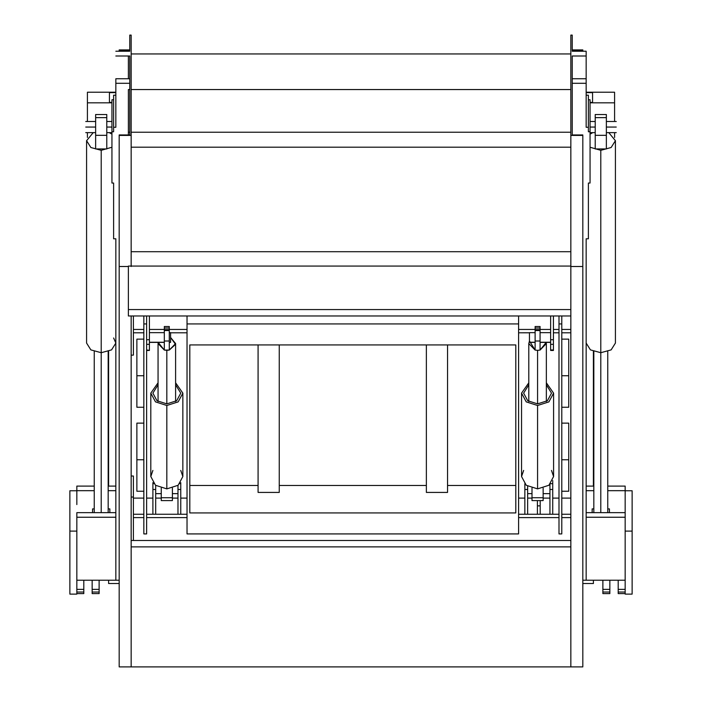 <?xml version="1.0" encoding="UTF-8"?>
<svg xmlns="http://www.w3.org/2000/svg" width="702" height="702" viewBox="0 0 702 702"><rect width="100%" height="100%" fill="white"/><g stroke="black" fill="none" stroke-linecap="round" stroke-linejoin="round"><path stroke-width="1.05" d="M570.84 315.979L570.84 666.9L582.818 666.9L570.84 666.9L570.84 309.573L570.84 315.979L128.378 315.979L128.378 266.067L570.84 266.067L570.84 309.573L570.84 266.067L128.378 266.067L128.378 309.573L570.84 309.573L128.378 309.573L128.378 315.979L570.84 315.979M570.84 35.1L570.84 266.506L582.818 266.506L582.818 666.9L582.818 266.506L570.84 266.506L570.84 135.416L572.227 135.416L570.84 135.416L570.84 35.1L572.227 35.1L572.227 51.228L586.161 51.228L572.227 51.228L572.227 35.1L570.84 35.1M625.166 512.653L586.161 512.653L625.166 512.653L625.166 517.242L586.161 517.242L586.161 580.229L582.818 580.229L625.166 580.229L625.166 594.111L632.133 594.111L625.166 594.111L625.166 580.229L586.161 580.229L586.161 238.794L588.39 238.794L588.39 183.038L590.057 183.038L590.057 131.765L588.39 131.765L588.39 127.273L586.161 127.273L586.161 83.292L572.227 83.292L572.227 135.416L572.227 83.292L586.161 83.292L586.161 127.273L588.39 127.273L588.39 95.209L586.161 95.209L588.39 95.209L588.39 131.765L590.057 131.765L590.057 183.038L588.39 183.038L588.39 238.794L586.161 238.794L586.161 517.242L625.166 517.242L625.166 580.229L625.166 490.68L607.756 490.68L625.166 490.68L625.166 512.653M602.878 580.229L602.878 593.594L609.845 593.602L602.878 593.594L602.878 592.04L609.845 592.04L609.845 593.594L609.845 592.04L602.878 592.04L602.878 589.364L609.845 589.364L609.845 592.04L609.845 589.364L602.878 589.364L602.878 580.229M609.845 580.229L609.845 589.364L609.845 580.229M593.822 490.68L586.161 490.68L593.822 490.68M586.161 486.1L593.822 486.1L586.161 486.1M607.756 486.1L625.166 486.1L625.166 490.68L625.166 486.1L607.756 486.1M581.984 135.398L572.227 134.959L582.818 134.942L582.818 266.506L582.818 135.416L572.227 135.416L581.984 135.398L572.227 134.959L582.818 134.942L582.818 135.416L572.227 135.416L581.984 135.398M572.227 56.002L572.227 78.747L572.227 56.002L586.161 56.002L586.161 51.228L586.161 83.292L586.161 78.747L572.227 78.747L586.161 78.747L586.161 56.002L572.227 56.002M593.401 583.52L593.401 580.229L593.401 583.52L582.818 583.52L593.401 583.52M593.401 486.1L593.401 351.395L593.401 486.1M614.583 137.487L614.583 132.634L614.583 137.487M614.583 121.49L614.583 102.825L590.057 102.825L614.583 102.825L614.583 92.225L586.161 92.225L614.583 92.225L614.583 121.49M590.057 102.404L592.567 102.404L590.057 102.404M592.567 92.646L586.161 92.646L592.567 92.646L592.567 102.404L592.567 92.646M572.244 50.737L572.244 49.903L582.827 49.903L582.827 51.281L582.827 49.903L572.244 49.903L572.244 50.737L581.993 50.737L581.993 51.281L581.993 50.737L572.244 50.737M586.161 492.295L586.161 238.794L586.161 343.076L590.443 349.886L600.789 352.711L600.789 150.325L611.135 147.508L615.417 140.698L608.792 132.634L615.417 140.698L608.792 132.634L615.417 140.698L611.135 147.508L600.789 150.325L600.789 352.711L611.135 349.886L615.417 343.076L611.135 349.886L600.789 352.711L590.443 349.886L586.161 343.076L590.443 349.886L600.789 352.711L600.789 150.325L611.135 147.508L615.417 140.698L608.792 132.634L615.417 140.698L611.135 147.508L600.789 150.325L600.789 352.711L611.135 349.886L615.417 343.076L611.135 349.886L600.789 352.711L600.789 150.325L611.135 147.508L615.417 140.698L608.792 132.634L615.417 140.698L611.135 147.508L600.789 150.325L600.789 352.711L611.135 349.886L615.417 343.076L611.135 349.886L600.789 352.711L600.789 512.653L600.789 352.711L600.789 512.653L600.789 352.711L600.789 512.653L600.789 352.711L590.443 349.886L586.161 343.076L590.443 349.886L600.789 352.711L600.789 150.325L611.135 147.508L615.417 140.698L608.792 132.634L615.417 140.698L611.135 147.508L600.789 150.325L600.789 352.711L611.135 349.886L615.417 343.076L611.135 349.886L600.789 352.711L600.789 150.325L611.135 147.508L615.417 140.698L608.792 132.634L615.417 140.698L611.135 147.508L600.789 150.325L600.789 352.711L611.135 349.886L615.417 343.076L611.135 349.886L600.789 352.711L590.443 349.886L586.161 343.076L586.161 238.794M632.133 531.107L632.133 490.768L625.166 490.768L632.133 490.768L632.133 594.111L632.133 531.107L625.166 531.107L632.133 531.107M618.199 593.594L618.199 592.04L625.166 592.04L618.199 592.04L618.199 580.229L618.199 593.594L625.166 593.594L618.199 593.602L625.166 593.594M618.199 589.364L625.166 589.364L618.199 589.364M590.057 99.754L590.057 131.765L590.057 99.754L588.39 99.754L590.057 99.754M572.227 78.747L572.227 83.292L572.227 78.747M115.839 512.653L76.834 512.653L76.834 580.229L119.182 580.229L76.834 580.229L76.834 594.111L69.867 594.111L69.867 531.107L76.834 531.107L69.867 531.107L69.867 490.768L76.834 490.768L69.867 490.768L69.867 594.111L76.834 594.111L76.834 512.653L115.839 512.653M76.834 504.562L76.834 490.68L94.243 490.68L76.834 490.68L76.834 504.562M83.801 592.04L76.834 592.04L83.801 592.04L83.801 593.594L76.834 593.594L83.801 593.602L83.801 589.364L83.801 592.04M76.834 589.364L83.801 589.364L76.834 589.364M83.801 580.229L83.801 589.364L83.801 580.229M115.839 486.1L108.178 486.1L115.839 486.1M94.243 486.1L76.834 486.1L76.834 490.68L76.834 486.1L94.243 486.1M129.773 51.228L115.839 51.228L129.773 51.228L129.773 35.1L129.773 51.228M115.839 95.209L113.61 95.209L115.839 95.209M120.016 135.398L129.773 134.959L119.182 134.942L119.182 666.9L119.182 266.506L128.378 266.506L119.182 266.506L119.182 135.416L131.16 135.416L131.16 266.506L131.16 135.416L119.182 134.942L119.182 135.416L129.773 135.416L120.016 135.398M129.773 56.002L129.773 78.747L129.773 56.002L115.839 56.002L129.773 56.002M129.773 83.45L129.773 135.416L129.773 83.45M115.839 78.747L115.839 127.273L113.61 127.273L113.61 95.209L113.61 127.273L115.839 127.273L115.839 83.292L129.773 83.292L115.839 83.292L115.839 78.747L129.773 78.747L129.773 83.292L129.773 78.747L115.839 78.747M113.619 337.978L115.839 343.076L111.557 349.886L101.211 352.711L111.557 349.886L115.839 343.076L113.619 337.978L115.839 343.076L111.557 349.886L101.211 352.711L111.557 349.886L115.839 343.076L113.619 337.978L115.839 343.076L111.557 349.886L101.211 352.711L111.557 349.886L115.839 343.076L113.619 337.978L115.839 343.076L111.557 349.886L101.211 352.711L101.211 512.653L101.211 352.711L101.211 512.653L101.211 352.711L90.865 349.886L86.583 343.076L90.865 349.886L101.211 352.711L101.211 150.325L101.211 352.711L90.865 349.886L86.583 343.076L90.865 349.886L101.211 352.711L111.557 349.886L115.839 343.076L111.557 349.886L101.211 352.711L101.211 150.325L90.865 147.508L86.583 140.698L90.865 147.508L101.211 150.325L101.211 512.653L101.211 352.711L101.211 512.653L101.211 352.711L90.865 349.886L86.583 343.076L90.865 349.886L101.211 352.711L101.211 150.325L90.865 147.508L86.583 140.698L93.208 132.634L86.583 140.698L90.865 147.508L101.211 150.325L101.211 352.711L90.865 349.886L86.583 343.076L90.865 349.886L101.211 352.711L111.557 349.886L115.839 343.076L111.557 349.886L101.211 352.711L101.211 150.325L90.865 147.508L86.583 140.698L93.208 132.634L86.583 140.698L90.865 147.508L101.211 150.325L101.211 512.653L101.211 352.711L101.211 512.653L101.211 352.711L101.211 512.653L101.211 352.711L90.865 349.886L86.583 343.076L90.865 349.886L101.211 352.711L101.211 150.325L90.865 147.508L86.583 140.698L93.208 132.634L86.583 140.698L90.865 147.508L101.211 150.325L101.211 352.711L90.865 349.886L86.583 343.076L90.865 349.886L101.211 352.711L111.557 349.886L115.839 343.076L111.557 349.886L101.211 352.711L101.211 150.325L90.865 147.508L86.583 140.698L93.208 132.634L86.583 140.698L90.865 147.508L101.211 150.325L101.211 352.711L90.865 349.886L86.583 343.076L90.865 349.886L101.211 352.711L101.211 150.325L90.865 147.508L86.583 140.698L93.208 132.634L86.583 140.698L90.865 147.508L101.211 150.325L90.865 147.508L86.583 140.698L93.208 132.634L86.583 140.698L93.208 132.634L86.583 140.698L90.865 147.508L101.211 150.325L101.211 352.711L111.557 349.886L115.839 343.076L115.839 238.794L115.839 517.225L115.839 238.794L113.61 238.794L113.61 183.038L111.943 183.038L111.943 131.765L113.61 131.765L113.61 127.273L113.61 131.765L111.943 131.765L111.943 99.754L113.61 99.754L111.943 99.754L111.943 183.038L113.61 183.038L113.61 238.794L115.839 238.794L115.839 492.295M108.599 583.52L108.599 580.229L108.599 583.52L119.182 583.52L108.599 583.52M108.599 486.1L108.599 351.395L108.599 486.1M87.417 137.487L87.417 132.634L87.417 137.487M87.417 121.49L87.417 102.825L111.943 102.825L87.417 102.825L87.417 121.49M111.943 102.404L109.433 102.404L111.943 102.404M109.433 92.646L115.839 92.646L109.433 92.646L109.433 102.404L109.433 92.646M115.839 92.225L87.417 92.225L87.417 102.825L87.417 92.225L115.839 92.225M120.007 51.281L120.007 50.737L120.007 51.281M119.173 51.281L119.173 49.903L129.756 49.903L129.756 50.737L120.007 50.737L129.756 50.737L129.773 49.903L119.173 49.903L119.173 51.281M131.16 315.979L131.16 666.9L119.182 666.9L131.16 666.9L131.16 315.979M131.16 35.1L131.16 135.416L131.16 35.1L129.773 35.1L131.16 35.1M92.155 593.594L92.155 592.04L99.122 592.04L99.122 589.364L92.155 589.364L92.155 592.04L92.155 580.229L92.155 589.364L99.122 589.364L99.122 580.229L99.122 593.602L99.122 592.04L92.155 592.04L92.155 593.594L99.122 593.594L92.155 593.602L99.122 593.594M108.178 490.68L115.839 490.68L108.178 490.68M115.839 517.225L76.834 517.242L115.839 517.242L115.839 580.229L115.839 517.242M570.84 251.702L131.16 251.702L570.84 251.702M128.378 134.942L128.378 89.549L129.773 89.549L128.378 89.549L128.378 134.942M128.378 78.747L128.378 56.002L128.378 78.747M131.16 147.192L570.84 147.192L131.16 147.192M570.84 132.213L131.16 132.213L570.84 132.213M129.773 132.213L128.378 132.213L129.773 132.213M131.16 89.549L570.84 89.549L131.16 89.549M85.749 127.062C85.749 134.249 85.749 134.249 85.749 127.062C85.749 119.875 85.749 119.875 85.749 127.062C85.749 134.249 85.749 134.249 85.749 127.062L95.639 127.062L85.749 127.062C85.749 119.875 85.749 119.875 85.749 127.062M106.783 127.062L111.943 127.062L106.783 127.062M616.251 127.062C616.251 134.249 616.251 134.249 616.251 127.062C616.251 119.875 616.251 119.875 616.251 127.062C616.251 134.249 616.251 134.249 616.251 127.062C616.251 119.875 616.251 119.875 616.251 127.062L606.361 127.062L616.251 127.062M590.057 127.062L595.217 127.062L590.057 127.062M582.818 666.9L119.182 666.9L582.818 666.9M570.84 546.876L131.16 546.876L570.84 546.876M570.84 540.487L131.16 540.487L570.84 540.487M561.784 491.251L561.784 533.924L558.994 533.924L558.994 323.929L561.784 323.929L561.784 371.174L561.784 315.979L561.784 323.929L558.994 323.929L558.994 533.924L561.784 533.924L561.784 491.251L568.743 491.251L561.784 491.251L561.784 459.757L568.743 459.757L568.743 423.13L561.784 423.13L568.743 423.13L568.743 459.757L561.784 459.757L561.784 491.251M561.784 407.257L561.784 459.757L561.784 371.174L561.784 375.754L568.743 375.754L561.784 375.754L561.784 407.257L568.743 407.257L568.743 339.127L568.743 407.257L561.784 407.257M561.784 514.259L570.84 514.259L561.784 514.259M518.594 514.259L558.994 514.259L540.189 514.259L540.189 505.861L540.189 514.259L518.594 514.259M537.399 500.596L537.399 514.259L537.399 505.861L540.189 505.861L537.399 505.861L537.399 500.596M540.189 500.596L540.189 505.861L540.189 500.596M518.594 315.979L518.594 533.924L187.03 533.924L518.594 533.924L518.594 323.929L187.03 323.929L187.03 533.924L187.03 323.929L518.594 323.929L518.594 315.979M146.63 533.924L143.84 533.924L146.63 533.924L146.63 350.473L146.63 533.924M515.803 344.928L515.803 512.925L189.812 512.925L189.812 344.928L515.803 344.928L515.803 512.925L189.812 512.925L189.812 344.928L515.803 344.928M279.256 485.459L426.368 485.459L279.256 485.459M447.543 485.459L515.803 485.459L447.543 485.459M189.812 485.459L258.082 485.459L189.812 485.459M558.994 315.979L558.994 323.929L558.994 315.979M143.84 315.979L143.84 323.929L146.63 323.929L143.84 323.929L143.84 371.174L143.84 315.979M187.03 315.979L187.03 323.929L187.03 315.979M133.398 514.259L143.84 514.259L133.398 514.259M146.63 514.259L187.03 514.259L146.63 514.259M279.256 492.418L258.082 492.418L258.082 344.928L258.082 492.418L279.256 492.418L279.256 344.928L279.256 492.418M447.543 492.418L426.368 492.418L426.368 344.928L426.368 492.418L447.543 492.418L447.543 344.928L447.543 492.418M133.398 355.133L133.398 315.979L133.398 355.133L131.16 355.133L133.398 355.133M187.03 329.457L169.279 329.457L187.03 329.457M164.321 329.457L149.412 329.457L164.321 329.457M143.84 329.457L133.398 329.457L143.84 329.457M143.84 407.257L143.84 455.177L143.84 371.174L143.84 375.754L136.872 375.754L143.84 375.754L143.84 407.257L136.872 407.257L136.872 339.127L136.872 407.257L143.84 407.257M143.84 491.251L143.84 533.924L143.84 491.251L136.872 491.251L143.84 491.251L143.84 459.757L136.872 459.757L136.872 423.13L143.84 423.13L136.872 423.13L136.872 459.757L143.84 459.757L143.84 491.251M143.84 339.127L136.872 339.127L143.84 339.127M133.398 476.017L133.398 540.487L133.398 497.042L131.16 497.042L133.398 497.042L133.398 476.017L131.16 476.017L133.398 476.017M143.84 455.177L143.84 459.757L143.84 455.177M136.872 491.251L136.872 459.757L136.872 491.251M561.784 339.127L568.743 339.127L561.784 339.127M558.994 329.457L553.422 329.457L558.994 329.457M550.631 329.457L540.075 329.457L550.631 329.457M535.117 329.457L518.594 329.457L535.117 329.457M570.84 329.457L561.784 329.457L570.84 329.457M568.743 491.251L568.743 459.757L568.743 491.251M180.756 482.634L180.756 514.259L177.975 514.259L177.975 489.496L177.975 514.259L180.756 514.259L180.756 489.496L177.975 489.496L177.975 485.407L177.975 489.496L180.756 489.496L180.756 483.678L179.896 483.678L180.756 483.678L180.756 482.634M152.896 482.634L152.896 514.259L155.686 514.259L155.686 489.496L155.686 514.259L152.896 514.259L152.896 489.496L155.686 489.496L155.686 485.407L155.686 489.496L152.896 489.496L152.896 483.678L153.764 483.678L152.896 483.678L152.896 482.634M524.859 483.678L524.859 514.259L527.65 514.259L527.65 489.496L527.65 514.259L524.859 514.259L524.859 489.496L527.65 489.496L527.65 486.232L527.65 489.496L524.859 489.496L524.859 483.678M552.728 480.537L552.728 514.259L549.938 514.259L549.938 489.496L549.938 514.259L552.728 514.259L552.728 489.496L549.938 489.496L549.938 483.678L549.938 489.496L552.728 489.496L552.728 483.678L549.938 483.678L552.728 483.678L552.728 480.537M553.422 350.351L553.422 315.979L553.422 344.34L550.631 344.34L550.631 315.979L550.631 339.724L553.422 339.724L550.631 339.724L550.631 349.956L550.631 344.34L553.422 344.34L553.422 350.351M550.631 350.351L553.422 349.956L550.631 349.956M535.117 342.383L535.117 350.07L529.457 340.988L528.799 343.576L535.117 350.07L535.117 328.036L535.117 329.65L540.075 329.65L540.075 341.014L535.117 341.014L540.075 341.014L540.075 350.061L540.075 328.036L540.075 329.65L535.117 329.65L535.117 330.528L540.075 330.528L535.117 330.528L535.117 350.07L535.117 342.383L535.117 350.07L529.457 340.988L528.799 343.576L535.117 350.07L535.117 328.036L535.117 329.65L540.075 329.65L540.075 341.014L535.117 341.014L540.075 341.014L540.075 329.65L535.117 329.65L535.117 330.528L540.075 330.528L535.117 330.528L535.117 350.07L535.117 342.383L535.117 350.07L529.457 340.988L528.799 343.576L535.117 350.07L535.117 341.014L535.117 350.07L535.117 342.383L535.117 350.07L529.457 340.988L528.799 343.576L535.117 350.07L537.574 350.342L537.574 403.878L527.72 400.737L523.639 393.138L528.799 384.801L523.639 393.138L527.72 400.737L537.574 403.878L547.42 400.737L551.5 393.138L546.349 384.801L551.5 393.138L547.42 400.737L537.574 403.878L527.72 400.737L523.639 393.138L528.799 384.801L523.639 393.138L527.72 400.737L537.574 403.878L547.42 400.737L551.5 393.138L546.349 384.801L551.5 393.138L547.42 400.737L537.574 403.878L527.72 400.737L523.639 393.138L528.799 384.801L523.639 393.138L527.72 400.737L537.574 403.878L547.42 400.737L551.5 393.138L546.349 384.801L551.5 393.138L547.42 400.737L537.574 403.878L537.574 350.342L540.075 350.061L540.075 341.014L535.117 341.014L535.117 328.036L535.117 329.65L535.117 328.036L540.075 328.036L540.075 329.65L535.117 329.65L535.117 330.528L535.117 328.036L535.117 329.65L540.075 329.65L540.075 341.014L540.075 330.528L535.117 330.528L535.117 350.07L535.117 342.383L535.117 350.07L529.457 340.988L528.799 343.576L535.117 350.07L535.117 341.014L540.075 341.014L535.117 341.014L535.117 330.528L535.117 350.07L535.117 342.383L535.117 350.07L529.457 340.988L528.799 343.576L535.117 350.07L535.117 341.014L535.117 350.07L535.117 342.383L535.117 350.07L529.457 340.988L528.799 343.576L535.117 350.07L535.117 342.383L529.457 342.383L535.117 342.243L529.457 342.243L529.457 332.792L518.594 332.801M550.631 342.243L540.075 342.243L550.631 342.243M529.457 342.243L529.457 332.792M543.146 496.042L543.146 488.109L543.146 497.727L532.002 497.727L532.002 488.109L532.002 497.727L543.146 497.727L543.146 500.596L543.146 488.109L543.146 497.727L532.002 497.727L532.002 488.109L532.002 497.727L543.146 497.727L543.146 488.109L543.146 497.727L532.002 497.727L532.002 488.109L532.002 497.727L543.146 497.727L543.146 500.596L543.146 488.109L543.146 497.727L532.002 497.727L532.002 488.109L532.002 497.727L543.146 497.727L543.146 488.109L543.146 497.727L532.002 497.727L532.002 488.109L532.002 497.727L543.146 497.727L543.146 500.596L543.146 488.109L543.146 497.727L532.002 497.727L532.002 488.109L532.002 497.727L543.146 497.727L543.146 488.109L543.146 497.727L532.002 497.727L532.002 488.109L532.002 497.727L543.146 497.727L543.146 500.596L532.002 500.596L532.002 496.042M553.588 393.138L553.588 476.526L553.588 393.138L553.588 476.526L553.588 393.138L553.588 476.526L548.903 485.266L537.574 488.882L548.903 485.266L553.588 476.526L551.5 470.428L553.588 476.526L548.903 485.266L537.574 488.882L537.574 405.493L548.903 401.877L553.588 393.138L553.588 476.526L548.903 485.266L537.574 488.882L537.574 405.493L526.246 401.877L521.551 393.138L528.799 382.809L521.551 393.138L526.246 401.877L537.574 405.493L526.246 401.877L521.551 393.138L528.799 382.809L521.551 393.138L526.246 401.877L537.574 405.493L526.246 401.877L521.551 393.138L528.799 382.809L521.551 393.138L526.246 401.877L537.574 405.493L526.246 401.877L521.551 393.138L528.799 382.809L521.551 393.138L526.246 401.877L537.574 405.493L526.246 401.877L521.551 393.138L528.799 382.809L521.551 393.138L526.246 401.877L537.574 405.493L526.246 401.877L521.551 393.138L528.799 382.809L521.551 393.138L526.246 401.877L537.574 405.493L526.246 401.877L521.551 393.138L528.799 382.809L521.551 393.138L526.246 401.877L537.574 405.493L548.903 401.877L553.588 393.138L553.588 476.526L548.903 485.266L537.574 488.882L548.903 485.266L553.588 476.526L551.5 470.428L553.588 476.526L548.903 485.266L537.574 488.882L526.246 485.266L521.551 476.526L523.639 470.428L521.551 476.526L526.246 485.266L537.574 488.882L526.246 485.266L521.551 476.526L526.246 485.266L537.574 488.882L537.574 405.493L537.574 488.882L537.574 405.493L548.903 401.877L553.588 393.138L546.349 382.809L553.588 393.138L546.349 382.809L553.588 393.138L548.903 401.877L537.574 405.493L548.903 401.877L553.588 393.138L546.349 382.809L553.588 393.138L548.903 401.877L537.574 405.493L537.574 488.882L526.246 485.266L521.551 476.526L523.639 470.428L521.551 476.526L526.246 485.266L537.574 488.882L526.246 485.266L521.551 476.526L526.246 485.266L537.574 488.882L537.574 405.493L548.903 401.877L553.588 393.138L546.349 382.809L553.588 393.138L548.903 401.877L537.574 405.493L537.574 488.882L537.574 405.493L548.903 401.877L553.588 393.138L546.349 382.809L553.588 393.138L548.903 401.877L537.574 405.493L537.574 488.882L526.246 485.266L521.551 476.526L523.639 470.428L521.551 476.526L526.246 485.266L537.574 488.882L526.246 485.266L521.551 476.526L526.246 485.266L537.574 488.882L537.574 405.493L548.903 401.877L553.588 393.138L546.349 382.809L553.588 393.138L548.903 401.877L537.574 405.493L537.574 488.882L537.574 405.493L548.903 401.877L553.588 393.138L546.349 382.809L553.588 393.138L548.903 401.877L537.574 405.493L537.574 488.882L526.246 485.266L521.551 476.526L523.639 470.428M540.075 350.061L546.349 343.576L546.209 342.383L540.075 350.061L546.349 343.576L546.209 342.383L540.075 350.061L546.349 343.576L546.209 342.383L540.075 350.061L540.075 341.014L540.075 350.061L546.349 343.576L546.209 342.383L540.075 350.061L540.075 341.014L540.075 350.061L546.349 343.576L546.209 342.383L540.075 350.061L540.075 328.036L540.075 332.651L540.075 330.528L535.117 330.528L540.075 330.528L540.075 350.061L546.349 343.576L546.209 342.383L540.075 350.061L540.075 329.65L535.117 329.65L540.075 329.65L540.075 328.036L540.075 332.651L540.075 330.528L535.117 330.528L540.075 330.528L540.075 350.061L546.349 343.576L546.209 342.383L540.075 350.061L540.075 341.014L535.117 341.014L540.075 341.014L540.075 329.65L535.117 329.65L535.117 330.528L535.117 329.65L540.075 329.65L540.075 328.036L540.075 332.651L540.075 330.528L535.117 330.528L535.117 341.014L535.117 330.528L540.075 330.528L540.075 350.061L537.574 350.342L540.075 350.061L537.574 350.342L537.574 403.878L537.574 350.342L540.075 350.061L537.574 350.342L537.574 403.878L537.574 350.342L540.075 350.061L537.574 350.342L537.574 403.878L527.72 400.737L523.639 393.138L528.799 384.801L523.639 393.138L527.72 400.737L537.574 403.878L547.42 400.737L551.5 393.138L546.349 384.801L551.5 393.138L547.42 400.737L537.574 403.878L527.72 400.737L523.639 393.138L528.799 384.801L523.639 393.138L527.72 400.737L537.574 403.878L547.42 400.737L551.5 393.138L546.349 384.801L551.5 393.138L547.42 400.737L537.574 403.878L537.574 350.342L540.075 350.061L537.574 350.342L537.574 403.878L537.574 350.342L540.075 350.061L537.574 350.342L537.574 403.878L527.72 400.737L523.639 393.138L528.799 384.801L523.639 393.138L527.72 400.737L537.574 403.878L547.42 400.737L551.5 393.138L546.349 384.801L551.5 393.138L547.42 400.737L537.574 403.878L527.72 400.737L523.639 393.138L528.799 384.801L523.639 393.138L527.72 400.737L537.574 403.878L547.42 400.737L551.5 393.138L546.349 384.801L551.5 393.138L547.42 400.737L537.574 403.878L537.574 350.342L540.075 350.061L540.075 341.014L535.117 341.014L540.075 341.014L540.075 329.65L535.117 329.65L535.117 330.528L535.117 329.65L540.075 329.65L540.075 328.036L535.117 328.036L540.075 328.036L535.117 328.036L540.075 328.036L535.117 328.036L535.117 341.014L535.117 330.528L540.075 330.528L540.075 332.651L540.075 330.528L535.117 330.528L535.117 329.65L540.075 329.65L540.075 341.014L535.117 341.014L540.075 341.014L535.117 341.014L535.117 330.528L535.117 350.07L537.574 350.342L537.574 403.878L537.574 350.342L540.075 350.061M535.117 327.343L535.117 326.509L540.075 326.509L540.075 326.957M535.117 350.07L537.574 350.342L535.117 350.07L537.574 350.342L535.117 350.07L537.574 350.342L535.117 350.07L537.574 350.342L535.117 350.07L537.574 350.342L535.117 350.07L535.117 341.014L535.117 350.07L537.574 350.342L535.117 350.07M540.075 326.509L540.075 327.343L540.075 326.509L540.075 327.343L540.075 326.509L540.075 327.343L540.075 326.509L535.117 326.509L540.075 326.509M146.63 350.351L146.63 315.979L146.63 339.724L149.412 339.724L149.412 315.979L149.412 344.34L149.412 339.724L146.63 339.724L146.63 344.34L149.412 344.34L149.412 349.956L149.412 344.34L146.63 344.34L146.63 349.956L149.412 350.351L146.63 349.956M170.586 342.243L170.586 332.792L170.586 342.243L169.279 342.243L170.586 342.383L169.279 342.383L169.279 350.07L175.605 343.576L170.586 337.46L175.544 344.366L169.287 350.07L169.279 341.014L164.321 341.014L164.321 350.061L166.83 350.342L166.83 403.878L156.976 400.737L152.896 393.138L158.055 384.801L152.896 393.138L156.976 400.737L166.83 403.878L176.676 400.737L180.756 393.138L175.605 384.801L180.756 393.138L176.676 400.737L166.83 403.878L156.976 400.737L152.896 393.138L158.055 384.801L152.896 393.138L156.976 400.737L166.83 403.878L176.676 400.737L180.756 393.138L175.605 384.801L180.756 393.138L176.676 400.737L166.83 403.878L156.976 400.737L152.896 393.138L158.055 384.801L152.896 393.138L156.976 400.737L166.83 403.878L176.676 400.737L180.756 393.138L175.605 384.801L180.756 393.138L176.676 400.737L166.83 403.878L166.83 350.342L169.279 350.07L169.279 342.383L169.279 350.07L175.605 343.576L170.586 337.46L175.544 344.366L169.287 350.07L169.279 330.528L164.321 330.528L164.321 341.014L169.279 341.014L169.279 350.07L169.279 342.383L169.279 350.07L175.605 343.576L170.586 337.46L175.544 344.366L169.287 350.07L169.279 341.014L164.321 341.014L164.321 329.65L169.279 329.65L169.279 341.014L169.279 328.036L169.279 329.65L164.321 329.65L164.321 328.036L164.321 330.528L169.279 330.528L164.321 330.528L164.321 350.061L169.279 350.07L169.279 342.383L169.279 350.07L175.605 343.576L170.586 337.46L175.544 344.366L169.287 350.07L169.279 341.014L169.279 350.07L169.279 342.383L169.279 350.07L175.605 343.576L170.586 337.46L175.544 344.366L169.287 350.07L169.279 341.014L164.321 341.014L169.279 341.014L169.279 330.528L169.279 350.07L169.279 342.383L169.279 350.07L175.605 343.576L170.586 337.46L175.544 344.366L169.287 350.07L169.279 341.014L164.321 341.014L164.321 329.65L169.279 329.65L169.279 330.528L169.279 328.036L169.279 329.65L164.321 329.65L164.321 328.036L169.279 328.036L169.279 330.528L164.321 330.528L169.279 330.528L169.279 341.014L169.279 328.036L169.279 329.65L164.321 329.65L164.321 350.061L164.321 341.014L169.279 341.014L169.279 350.07L169.279 342.383M164.321 342.243L149.412 342.243L164.321 342.243M161.258 488.109L161.258 497.727L172.402 497.727L172.402 500.596L172.402 488.109L172.402 500.596L172.402 488.109L172.402 500.596L172.402 488.109L172.402 497.727L172.402 488.109L172.402 497.727L161.258 497.727L172.402 497.727L161.258 497.727L172.402 497.727L161.258 497.727L172.402 497.727L161.258 497.727L172.402 497.727L161.258 497.727L172.402 497.727L161.258 497.727L161.258 500.596L161.258 488.109M180.756 470.428L182.853 476.526L178.159 485.266L166.83 488.882L155.502 485.266L150.807 476.526L152.896 470.428L150.807 476.526L155.502 485.266L166.83 488.882L166.83 405.493L178.159 401.877L182.853 393.138L175.605 382.809L182.853 393.138L178.159 401.877L166.83 405.493L166.83 488.882L155.502 485.266L150.807 476.526L155.502 485.266L166.83 488.882L166.83 405.493L178.159 401.877L182.853 393.138L175.605 382.809L182.853 393.138L178.159 401.877L166.83 405.493L166.83 488.882L155.502 485.266L150.807 476.526L152.896 470.428L150.807 476.526L155.502 485.266L166.83 488.882L166.83 405.493L178.159 401.877L182.853 393.138L175.605 382.809L182.853 393.138L178.159 401.877L166.83 405.493L166.83 488.882L155.502 485.266L150.807 476.526L155.502 485.266L166.83 488.882L166.83 405.493L178.159 401.877L182.853 393.138L175.605 382.809L182.853 393.138L178.159 401.877L166.83 405.493L166.83 488.882L155.502 485.266L150.807 476.526L152.896 470.428L150.807 476.526L155.502 485.266L166.83 488.882L166.83 405.493L178.159 401.877L182.853 393.138L175.605 382.809L182.853 393.138L178.159 401.877L166.83 405.493L166.83 488.882L155.502 485.266L150.807 476.526L155.502 485.266L166.83 488.882L166.83 405.493L178.159 401.877L182.853 393.138L175.605 382.809L182.853 393.138L178.159 401.877L166.83 405.493L166.83 488.882L178.159 485.266L182.853 476.526L178.159 485.266L166.83 488.882L178.159 485.266L182.853 476.526L180.756 470.428L182.853 476.526L178.159 485.266L166.83 488.882L178.159 485.266L182.853 476.526L178.159 485.266L166.83 488.882L178.159 485.266L182.853 476.526L180.756 470.428L182.853 476.526L178.159 485.266L166.83 488.882L178.159 485.266L182.853 476.526L178.159 485.266L166.83 488.882L178.159 485.266L182.853 476.526L180.756 470.428M158.055 382.809L150.807 393.138L155.502 401.877L166.83 405.493L155.502 401.877L150.807 393.138L155.502 401.877L166.83 405.493L155.502 401.877L150.807 393.138L158.055 382.809L150.807 393.138L155.502 401.877L166.83 405.493L155.502 401.877L150.807 393.138L158.055 382.809L150.807 393.138L155.502 401.877L166.83 405.493L155.502 401.877L150.807 393.138L158.055 382.809L150.807 393.138L155.502 401.877L166.83 405.493L155.502 401.877L150.807 393.138L158.055 382.809L150.807 393.138L155.502 401.877L166.83 405.493L155.502 401.877L150.807 393.138L158.055 382.809L150.807 393.138L150.807 476.526L150.807 393.138L150.807 476.526L150.807 393.138L150.807 476.526L150.807 393.138L158.055 382.809M551.5 470.428L553.588 476.526L548.903 485.266L537.574 488.882L548.903 485.266L553.588 476.526L548.903 485.266L537.574 488.882L548.903 485.266L553.588 476.526L551.5 470.428L553.588 476.526L548.903 485.266L537.574 488.882L548.903 485.266L553.588 476.526L548.903 485.266L537.574 488.882L526.246 485.266L521.551 476.526L521.551 393.138M158.187 342.383L158.055 343.576L164.321 350.061L166.83 350.342L166.83 403.878L166.83 350.342L169.279 350.07L166.83 350.342L166.83 403.878L166.83 350.342L169.279 350.07L166.83 350.342L166.83 403.878L156.976 400.737L152.896 393.138L158.055 384.801L152.896 393.138L156.976 400.737L166.83 403.878L176.676 400.737L180.756 393.138L175.605 384.801L180.756 393.138L176.676 400.737L166.83 403.878L156.976 400.737L152.896 393.138L158.055 384.801L152.896 393.138L156.976 400.737L166.83 403.878L176.676 400.737L180.756 393.138L175.605 384.801L180.756 393.138L176.676 400.737L166.83 403.878L156.976 400.737L152.896 393.138L158.055 384.801L152.896 393.138L156.976 400.737L166.83 403.878L176.676 400.737L180.756 393.138L175.605 384.801L180.756 393.138L176.676 400.737L166.83 403.878L166.83 350.342L169.279 350.07L166.83 350.342L166.83 403.878L166.83 350.342L169.279 350.07L166.83 350.342L166.83 403.878L166.83 350.342L169.279 350.07L169.279 341.014L164.321 341.014L164.321 329.65L169.279 329.65L169.279 330.528L164.321 330.528L169.279 330.528L169.279 341.014L169.279 328.036L169.279 329.65L164.321 329.65L164.321 350.061L169.279 350.07L169.279 341.014L164.321 341.014L169.279 341.014L169.279 330.528L164.321 330.528L164.321 332.651L164.321 329.65L169.279 329.65L169.279 341.014L164.321 341.014L164.321 330.528L169.279 330.528L169.279 328.036L169.279 329.65L164.321 329.65L164.321 328.036L169.279 328.036L164.321 328.036L164.321 350.061L164.321 329.65L169.279 329.65L169.279 330.528L164.321 330.528L169.279 330.528L169.279 341.014L164.321 341.014L164.321 350.061L166.83 350.342L164.321 350.061L164.321 330.528L164.321 350.061L166.83 350.342L164.321 350.061L166.83 350.342L164.321 350.061L164.321 341.014L164.321 350.061L166.83 350.342L164.321 350.061L158.187 342.383L158.055 343.576L164.321 350.061L158.187 342.383L158.055 343.576L164.321 350.061L158.187 342.383L158.055 343.576L164.321 350.061L158.187 342.383L158.055 343.576L164.321 350.061L158.187 342.383L158.055 343.576L164.321 350.061L158.187 342.383M169.279 327.343L169.279 326.509L169.279 327.343M164.321 327.343L164.321 326.509L169.287 326.509L164.321 326.509L169.287 326.509L164.321 326.509L169.287 326.509L164.321 326.509L164.321 327.343M164.321 328.036L164.321 329.65L164.321 328.036L169.279 328.036L164.321 328.036L164.321 332.651L164.321 329.65L169.279 329.65L169.279 328.036L164.321 328.036L164.321 329.65L164.321 328.036M535.117 328.036L535.117 329.65L535.117 328.036L540.075 328.036M535.117 330.528L540.075 330.528L540.075 329.65L535.117 329.65L535.117 330.528M169.279 329.65L164.321 329.65L164.321 330.528L169.279 330.528L169.279 329.65M106.783 117.629L106.783 135.319L95.639 135.319L95.639 148.947L95.639 132.441L95.639 148.947L95.639 135.319L106.783 135.319L106.783 148.947L106.783 135.319L106.783 148.947L95.639 148.947L95.639 132.441L95.639 148.947L95.639 132.441L95.639 148.947L106.783 148.947L106.783 135.319L106.783 148.947L106.783 135.319L106.783 148.947L106.783 135.319L106.783 148.947L106.783 135.319L106.783 148.947L95.639 148.947L106.783 148.947L106.783 132.441L106.783 148.947L95.639 148.947L106.783 148.947L106.783 132.441L106.783 148.947L95.639 148.947L106.783 148.947L106.783 132.441L106.783 148.947L95.639 148.947L106.783 148.947L106.783 117.629L95.639 117.629L95.639 114.523L106.783 114.523L106.783 135.319L95.639 135.319L95.639 117.629L106.783 117.629L95.639 117.629L95.639 114.523L106.783 114.523L106.783 135.319L95.639 135.319L95.639 117.629L106.783 117.629L95.639 117.629L95.639 114.523L106.783 114.523L106.783 135.319L106.783 117.629L95.639 117.629L106.783 117.629L106.783 135.319L95.639 135.319L95.639 148.947L95.639 114.523L106.783 114.523L106.783 117.629L95.639 117.629L106.783 117.629L106.783 135.319L95.639 135.319L95.639 114.523L106.783 114.523L106.783 117.629L95.639 117.629L106.783 117.629L106.783 135.319L106.783 117.629L95.639 117.629L95.639 114.523L106.783 114.523L106.783 135.319L95.639 135.319L95.639 148.947L106.783 148.947L95.639 148.947L95.639 117.629L106.783 117.629L106.783 135.319L95.639 135.319L95.639 114.523L106.783 114.523L106.783 135.319L95.639 135.319L95.639 148.947L106.783 148.947L106.783 135.319L95.639 135.319L95.639 117.629L106.783 117.629L106.783 135.319L95.639 135.319L95.639 117.629L95.639 148.947L95.639 117.629L95.639 148.947L106.783 148.947L106.783 135.319L95.639 135.319L95.639 117.629L95.639 148.947L95.639 117.629M101.211 150.325L111.943 147.244M111.943 134.152L109.222 132.634M109.845 508.897L108.178 508.897L109.845 508.897L108.178 508.897L109.845 508.897L108.178 508.897L109.845 508.897L108.178 508.897L109.845 508.897L108.178 508.897L109.845 508.897L108.178 508.897L109.845 508.897L108.178 508.897L109.845 508.897L109.845 512.653L109.845 508.897M94.243 508.897L92.576 508.897L92.576 512.653L92.576 508.897L92.576 512.653L92.576 508.897L92.576 512.653L92.576 508.897L92.576 512.653L92.576 508.897L92.576 512.653L92.576 508.897L92.576 512.653L92.576 508.897L92.576 512.653L92.576 508.897L94.243 508.897M99.859 512.653L101.211 512.565M606.361 132.441L606.361 148.947L606.361 117.629L595.217 117.629L595.217 114.523L606.361 114.523L606.361 135.319L595.217 135.319L595.217 117.629L606.361 117.629L595.217 117.629L595.217 114.523L606.361 114.523L606.361 135.319L595.217 135.319L595.217 117.629L606.361 117.629L595.217 117.629L595.217 114.523L606.361 114.523L606.361 135.319L606.361 117.629L595.217 117.629L606.361 117.629L606.361 135.319L595.217 135.319L595.217 148.947L595.217 114.523L606.361 114.523L606.361 117.629L595.217 117.629L606.361 117.629L606.361 135.319L595.217 135.319L595.217 114.523L606.361 114.523L606.361 117.629L595.217 117.629L606.361 117.629L606.361 135.319L606.361 117.629L606.361 135.319L595.217 135.319L595.217 148.947L606.361 148.947L595.217 148.947L595.217 114.523L606.361 114.523L606.361 135.319L595.217 135.319L595.217 117.629L606.361 117.629L606.361 135.319L595.217 135.319L595.217 148.947L606.361 148.947L606.361 135.319L595.217 135.319L595.217 117.629L595.217 148.947L595.217 117.629L595.217 148.947L606.361 148.947L606.361 135.319L595.217 135.319L595.217 117.629L595.217 148.947L595.217 132.441L595.217 148.947L595.217 135.319L595.217 148.947L606.361 148.947L595.217 148.947L595.217 132.441L595.217 148.947L606.361 148.947L606.361 135.319L595.217 135.319L595.217 148.947L595.217 132.441L595.217 148.947L606.361 148.947L606.361 135.319L595.217 135.319L606.361 135.319L606.361 148.947L595.217 148.947L606.361 148.947L606.361 135.319L606.361 148.947L606.361 135.319L606.361 148.947L595.217 148.947L606.361 148.947L606.361 132.441M592.778 132.634L590.057 134.152L592.778 132.634M590.057 147.244L600.789 150.325L611.135 147.508L615.417 140.698L611.135 147.508L600.789 150.325L600.789 352.711L600.789 150.325L590.057 147.244M609.424 508.897L607.756 508.897L609.424 508.897L607.756 508.897L609.424 508.897L607.756 508.897L609.424 508.897L607.756 508.897L609.424 508.897L607.756 508.897L609.424 508.897L607.756 508.897L609.424 508.897L609.424 512.653L609.424 508.897M593.822 508.897L592.155 508.897L592.155 512.653L592.155 508.897L592.155 512.653L592.155 508.897L592.155 512.653L592.155 508.897L592.155 512.653L592.155 508.897L592.155 512.653L592.155 508.897L592.155 512.653L592.155 508.897L593.822 508.897M599.429 512.653L600.789 512.565L599.429 512.653M106.783 135.319L95.639 135.319L106.783 135.319M615.417 343.076L611.135 349.886L600.789 352.711L611.135 349.886L615.417 343.076L615.417 140.698L615.417 343.076M600.789 352.711L600.789 512.653L600.789 352.711M602.878 593.602L609.845 593.602M76.834 593.602L83.801 593.602M131.16 53.949L570.84 53.949M111.943 132.634L106.783 132.634M95.639 132.634L85.749 132.634M111.943 121.49L106.783 121.49M95.639 121.49L85.749 121.49M590.057 132.634L595.217 132.634M606.361 132.634L616.251 132.634M590.057 121.49L595.217 121.49M606.361 121.49L616.251 121.49M561.784 517.602L570.84 517.602M518.594 517.602L558.994 517.602M561.784 498.095L570.84 498.095M532.002 498.095L527.65 498.095M524.859 498.095L518.594 498.095M543.146 498.095L549.938 498.095M552.728 498.095L558.994 498.095M143.84 517.602L133.398 517.602M146.63 517.602L187.03 517.602M187.03 332.801L170.586 332.801M143.84 332.801L133.398 332.801M143.84 498.095L133.398 498.095M146.63 498.095L152.896 498.095M155.686 498.095L161.258 498.095M172.402 498.095L177.975 498.095M180.756 498.095L187.03 498.095M558.994 332.801L553.422 332.801M561.784 332.801L570.84 332.801M177.975 493.638L172.402 493.638M161.258 493.638L155.686 493.638M527.65 493.638L532.002 493.638M543.146 493.638L549.938 493.638M553.422 350.473L550.631 350.473M550.631 332.651L540.075 332.651M535.117 332.651L529.457 332.651M550.631 342.383L540.075 342.383M532.002 500.596L543.146 500.596L532.002 500.596M546.349 343.576L546.349 401.483M528.799 401.483L528.799 343.576M146.63 350.473L149.412 350.473M149.412 332.651L164.321 332.651M169.279 332.651L170.586 332.651M149.412 342.383L164.321 342.383M182.853 393.138L182.853 476.526L182.853 393.138M161.258 500.596L172.402 500.596L161.258 500.596M158.055 343.576L158.055 401.483L158.055 343.576M175.605 343.576L175.605 401.483L175.605 343.576M86.583 140.698L86.583 343.076M115.839 343.076L115.839 238.794L115.839 343.076M94.243 351.544L94.243 512.653M108.178 351.544L108.178 512.653M593.822 351.544L593.822 512.653L593.822 351.544M607.756 351.544L607.756 512.653L607.756 351.544"/></g></svg>
